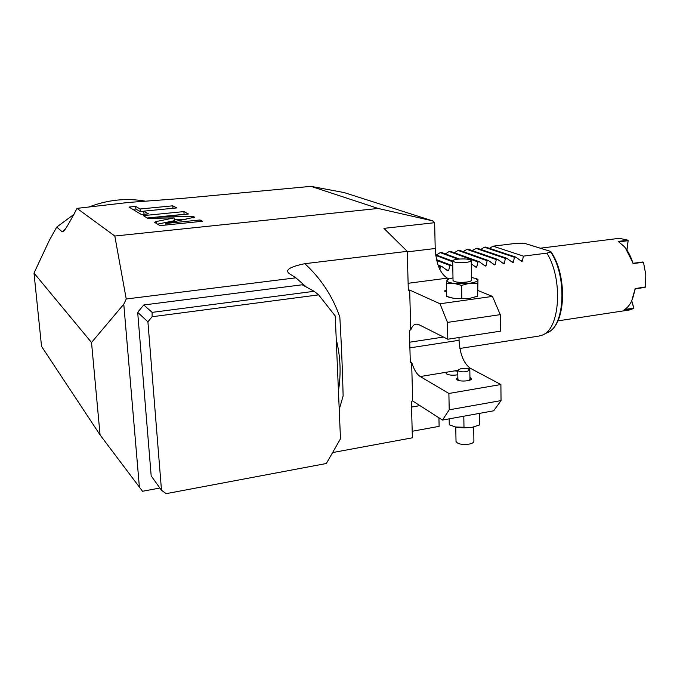 <?xml version="1.0" encoding="UTF-8"?>
<svg xmlns="http://www.w3.org/2000/svg" width="680" height="680" viewBox="0 0 680 680"><rect width="100%" height="100%" fill="white"/><g stroke="black" fill="none" stroke-linecap="round" stroke-linejoin="round"><path stroke-width="1.02" d="M73.984 214.353L56.754 227.052L49.13 240.779L34 273.079L41.539 346.392L100.07 434.92L91.519 342.49L123.785 304.207L126.233 298.996L114.809 236.036L378.156 208.454L310.981 186.354L181.45 198.475L128.103 202.495L77.019 208.369L114.809 236.036M145.367 201.161C126.335 197.82 107.474 199.793 88.782 207.069M56.754 227.052L62.211 231.863L63.129 231.565C64.464 231.217 69.088 223.49 77.019 208.369M91.519 342.49L34 273.079M159.876 488.036L142.519 491.266L100.07 434.92M139.4 487.288L123.785 304.207M126.233 298.996L295.885 277.822L306.45 287.113M338.436 390.932C341.216 373.456 340.493 356.346 336.251 339.609M143.76 304.971L302.183 284.784L314.151 291.303L152.133 312.375L143.76 304.971L137.674 312.332L151.181 475.873L161.5 490.305L166.201 493.646L326.341 463.505L340.476 438.821L335.249 315.996L318.631 294.856L152.09 316.752L152.133 312.375M378.156 208.454L432.616 220.873L434.639 222.7L383.936 228.37L407.235 251.345L304.819 263.687C288.822 267.002 284.002 270.538 290.36 274.286L295.885 277.822M332.605 452.565L412.377 437.81L411.375 401.208L412.692 400.988L442.467 420.061L493.68 410.805L501.041 400.605L500.896 384.531L470.364 368.305C463.675 363.409 459.91 354.076 459.06 340.298L459.008 337.51M478.108 290.598L492.473 296.412L439.994 303.764L409.666 290.054L408.315 290.232L407.235 251.345M409.666 290.054L410.754 329.987C412.029 326.425 413.797 324.462 416.067 324.096L418.897 324.649L447.814 339.226L447.474 322.405L439.994 303.764M501.041 400.605L449.208 409.81L448.885 393.474L420.231 376.541C416.721 374.255 413.856 369.469 411.629 362.202L410.303 362.414L409.411 330.183L410.754 329.987M411.629 362.202L412.692 400.988M412.199 431.273L439.118 426.351L438.931 417.792M432.616 220.873L344.105 192.567L310.981 186.354M156.306 221.519L154.513 222.3L159.944 225.632L202.478 221.255L200.013 219.972L165.852 223.474L194.497 217.192L193.129 216.401L157.309 217.099L188.462 213.979L183.881 211.599L143.268 215.628L147.908 218.407L174.165 217.898L156.306 221.519L156.468 223.542M143.778 211.148L176.792 207.918L172.754 205.819L140.089 208.989L135.685 206.414L128.979 207.06L141.465 214.548L148.418 213.86L143.778 211.148L143.99 213.834L144.661 214.234M447.814 339.226L500.412 331.185L500.259 314.644L447.474 322.405M492.473 296.412L500.259 314.644M434.639 222.7L435.208 248.498C436.186 263.865 440.24 273.751 447.355 278.137L449.123 278.851M449.208 409.81L442.467 420.061M457.81 374.756C453.356 375.522 449.718 375.3 446.896 374.119L446.08 373.218L446.837 372.164L454.716 370.872L457.742 371.195M500.896 384.531L448.885 393.474M457.861 377.527L456.373 378.973L457.223 379.916C460.462 381.981 472.158 380.936 471.478 378.649L469.948 377.383M471.283 379.253L469.956 378.437M457.878 378.573L456.586 379.423M469.829 370.132L469.973 379.346L468.885 380.451M457.895 379.482L459.017 380.57M460.963 368.62L457.725 370.277C458.83 371.697 461.788 372.164 466.616 371.671L469.829 370.013C468.724 368.594 465.766 368.126 460.963 368.62M446.59 289.723L444.414 291.031L446.641 292.153M449.208 297.322L454.257 298.46L469.778 298.35L477.181 296.361M477.955 279.327L477.666 296.174L477.955 279.327L475.975 278.587M447.329 279.599L446.462 283.526L453.985 283.373L461.601 285.404L461.822 298.384L469.778 298.35L477.666 296.174M461.601 285.404L469.548 283.245L477.488 283.262M446.462 283.526L446.717 296.395L454.257 298.46L461.822 298.384M452.99 277.848L448.519 279.106L446.896 280.483C446.794 281.758 449.157 282.727 453.985 283.373L469.548 283.245C474.64 282.506 477.36 281.495 477.708 280.202L475.541 278.418L471.495 277.508M453.041 280.457L453.041 280.594C454.708 282.217 459.238 282.71 466.625 282.072C469.88 281.596 471.512 280.95 471.529 280.126L471.24 260.67M457.657 259.19C454.367 259.641 452.71 260.253 452.685 261.035C454.35 262.539 458.898 262.99 466.31 262.378C469.583 261.927 471.223 261.315 471.24 260.55C469.548 259.037 465.026 258.587 457.657 259.19M467.967 336.141L463.658 336.804M479.765 413.321L479.417 425.008L471.741 427.448L463.998 427.856L456.62 427.354L449.267 424.83L449.148 418.854M463.998 427.856L463.802 416.202M479.417 425.008L479.256 413.414M455.149 427.014L471.741 427.448L474.36 426.836M473.705 427.014L473.909 441.21C473.909 442.476 472.328 443.437 469.183 444.1C462.035 444.915 457.657 444.065 456.025 441.541L456.017 441.337M480.777 249.424L484.398 247.223L514.412 257.269L515.763 257.1L521.45 261.222L522.402 261.094L520.344 260.406M514.412 257.269L513.391 262.259L512.72 262.539L506.736 258.247L505.376 258.425L504.313 263.423L503.633 263.712L497.649 259.403L496.281 259.582L495.185 264.605L494.496 264.885L488.512 260.567L487.135 260.746L485.988 265.786L485.29 266.075L479.306 261.74L477.921 261.919L476.739 266.985L476.025 267.265L471.291 263.815M436.73 260.423L449.922 265.481L451.333 265.302L452.778 266.348M449.922 265.481L448.621 270.615L447.618 270.742L441.889 266.5L440.462 266.679L439.815 269.433M459.884 348.457L538.985 336.065L542.555 335.002C560.082 328.942 563.185 278.97 546.899 253.138L523.387 256.13L522.402 261.094M484.398 247.223L485.698 247.061L515.763 257.1M489.489 248.327L493.068 246.16L515.806 243.38L522.299 243.185L525.368 243.593L550.027 251.226L550.681 252L546.899 253.138M436.398 255L440.206 252.628L441.55 252.467L459.416 259.021M445.383 253.87L449.157 251.532L450.491 251.371L479.306 261.74M454.317 252.748L458.048 250.444L459.374 250.282L488.512 260.567M463.19 251.634L466.879 249.364L468.206 249.203L497.649 259.403M472.013 250.52L476.977 248.132L506.736 258.247M475.668 248.293L505.376 258.425M466.879 249.364L496.281 259.582M458.048 250.444L487.135 260.746M449.157 251.532L477.921 261.919M440.206 252.628L457.954 259.156M435.693 254.736L452.685 261.094M435.787 255.45L452.693 261.8M436.552 259.658L451.333 265.302M438.031 264.996L441.889 266.5M438.328 265.846L440.462 266.679M493.068 246.16L523.387 256.13M174.165 217.898L174.369 220.694L157.48 224.153M183.881 211.599L184.076 214.31L147.22 218M157.309 217.099L157.394 218.229M193.129 216.401L193.231 217.838M186.056 219.317L174.284 219.547M165.852 223.474L165.971 225.012M200.013 219.972L200.115 221.493M143.794 211.302L140.301 211.642L135.898 209.032L132.779 209.338M135.685 206.414L135.898 209.032M140.089 208.989L140.301 211.642M172.754 205.819L172.932 208.293M304.819 263.687C321.019 278.613 332.699 296.421 339.839 317.093C341.402 344.089 342.499 370.37 343.128 395.938L339.226 409.445M161.5 490.305L147.908 321.81L137.674 312.332M152.09 316.752L147.908 321.81M314.151 291.303L318.631 294.856M619.293 238.315L627.938 240.193L618.179 241.425L624.257 246.559C628.039 250.979 630.981 256.657 633.08 263.611L642.693 262.012L643.51 262.412L645.788 274.703L645.549 286.918L635.179 288.609L631.694 300.959C629.646 305.175 627.079 308.176 623.985 309.952L633.683 308.482L629.281 309.995L557.88 320.875M624.979 309.332L633.887 308.278L631.762 300.824M635.264 288.822L632.451 299.268M633.777 307.998L631.669 301.019M626.875 249.934L628.116 240.695L618.894 241.859M627.938 240.193L628.116 240.695M626.968 250.078L628.184 240.38M625.251 247.775L633.139 263.304M633.063 263.313L642.693 262.012M62.211 231.863L64.991 229.424M419.934 405.62L411.536 407.091M470.364 368.305L467.644 368.747M457.725 370.379L454.716 370.872M446.837 372.164L420.231 376.541M459.06 340.298L409.904 347.863M443.521 337.059L409.743 342.193M447.355 278.137L408.119 283.297M435.208 248.498L407.252 251.872M513.391 262.259L511.292 261.536M504.313 263.423L502.171 262.684M495.185 264.605L493 263.832M485.988 265.786L483.76 264.979M476.739 266.985L474.453 266.144M448.621 270.615L446.156 269.646M550.681 252C567.375 276.267 564.893 326.604 547.358 332.639L543.252 334.653M194.319 217.013L194.344 217.439M645.337 287.139L635.179 288.609M633.08 263.611L643.271 262.233M457.725 370.277L457.895 379.601M449.675 297.483L448.435 297.032M448.519 279.106L447.253 279.633M453.041 280.594L452.685 261.035M455.753 427.168L456.025 441.541M550.944 251.702C567.443 275.255 566.185 324.284 548.063 332.282M644.869 287.436L635.188 288.83M540.277 248.208L619.463 238.298"/></g></svg>
